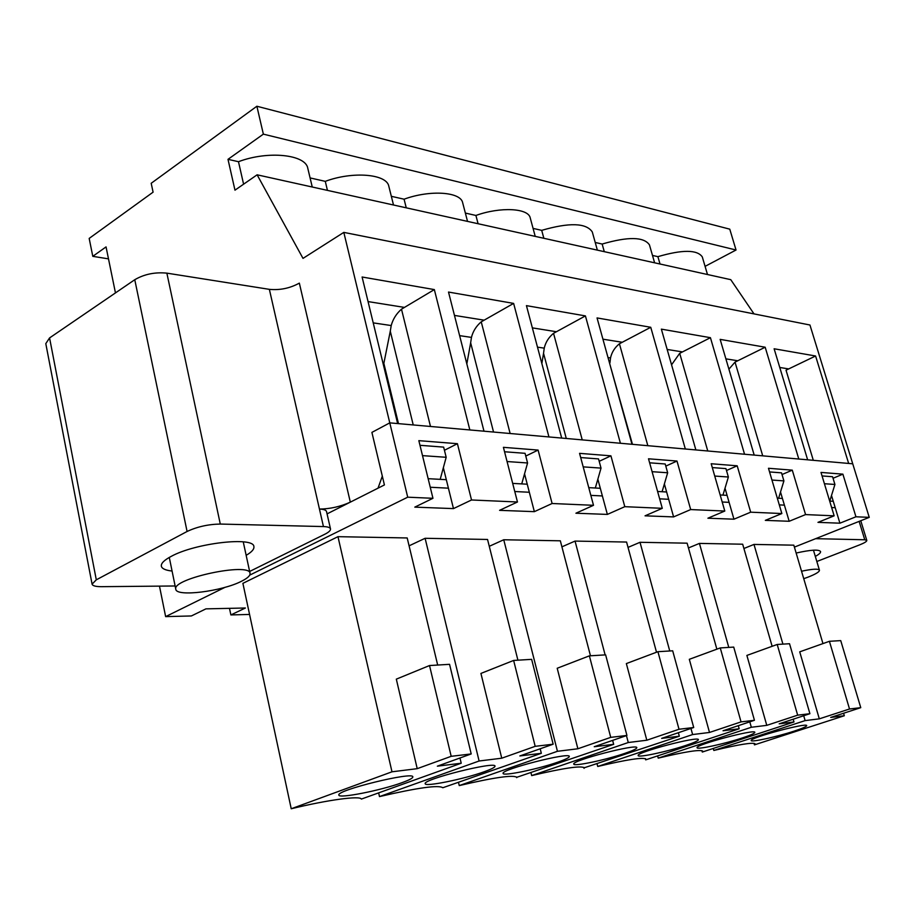 <?xml version="1.0" encoding="UTF-8"?>
<svg xmlns="http://www.w3.org/2000/svg" width="915" height="915" viewBox="0 0 915 915"><rect width="100%" height="100%" fill="white"/><g stroke="black" fill="none" stroke-linecap="round" stroke-linejoin="round"><path stroke-width="1.37" d="M801.54 571.235C812.348 568.924 818.319 568.581 819.44 570.217C819.531 571.818 815.723 574.128 808.014 577.148L803.747 578.68M241.526 581.242C222.093 591.376 176.138 597.152 175.794 589.237C171.562 578.623 249.967 561.947 250.047 573.35C250.378 575.604 247.53 578.234 241.526 581.242M249.646 571.463L324.848 534.223C328.851 532.21 330.738 530.437 330.498 528.916L326.529 511.554C326.106 510.078 323.738 509.243 319.449 509.06C330.098 508.957 340.38 506.647 350.319 502.152L378.021 488.164L382.321 476.12L371.902 432.395L389.779 422.867L397.636 423.565L362.1 277.005L434.339 289.586L469.841 429.947L483.989 431.194L448.51 292.057L513.624 303.403L548.931 436.935L561.696 438.068L526.434 305.633L585.417 315.904L620.416 443.26L631.99 444.29L597.049 317.928L650.748 327.284L685.335 449.002L695.869 449.928L661.362 329.137L710.429 337.681L744.547 454.24L754.189 455.087L720.151 339.374L765.18 347.22L798.795 459.033L807.636 459.81L774.124 348.775L815.585 355.992L786.031 370.198L813.309 460.314M829.676 501.077L833.256 501.283M824.415 483.726L834.926 484.458L829.768 501.088M765.18 347.22L735.031 362.111L762.721 455.842M728.912 369.157L735.031 362.111M777.304 498.16L782.417 498.446M771.951 480.055L783.915 480.89L778.619 498.229M710.429 337.681L679.696 353.327L707.764 450.981M671.553 364.81L679.696 353.327M720.174 494.969L727.082 495.358M714.741 476.052L728.374 477.012L722.942 495.129M609.779 363.953L632.459 444.324M608.018 357.571L610.522 357.937L609.939 362.866M650.748 327.284L619.421 343.766L647.831 445.685M610.522 357.937C611.746 352.321 614.708 347.597 619.421 343.766M657.599 491.481L666.623 491.984M652.086 471.683L667.664 472.769L662.094 491.732M541.852 363.552L543.544 353.293L566.282 438.479M537.482 347.151L544.231 348.146L543.544 353.293M585.417 315.904L553.541 333.312L582.237 439.886M544.231 348.146C545.592 342.29 548.703 337.338 553.541 333.312M588.768 487.638L600.309 488.29M583.187 466.867L601.029 468.114L595.322 488.004M466.833 363.907L470.653 342.782L493.54 432.04M459.627 335.645L471.454 337.395L470.653 342.782M513.624 303.403L481.233 321.828L510.135 433.516M471.454 337.395C472.998 331.264 476.257 326.072 481.233 321.828M512.686 483.394L527.234 484.207M507.059 461.537L527.578 462.979L521.733 483.898M398.483 423.634L383.854 363.369L390.282 331.196L413.225 424.937M373.217 322.881L391.208 325.546L390.282 331.196M383.133 363.781L383.854 363.369L383.008 363.266M434.339 289.586L401.491 309.178L430.485 426.47M391.208 325.546C392.958 319.118 396.389 313.662 401.491 309.178M428.151 478.682L446.314 479.689M422.513 455.636L446.177 457.283L440.195 479.357M166.862 273.139C154.978 271.984 144.284 274.168 134.768 279.716L49.57 337.932L96.304 579.824L187.083 531.478C197.183 526.743 208.243 524.272 220.286 524.055L166.862 273.139L269.365 289.346C279.921 290.364 289.918 288.282 299.342 283.124L350.319 502.152M49.57 337.932L45.796 343.628L92.083 584.136C92.598 585.84 95.743 586.687 101.496 586.675L175.131 585.977M96.304 579.824L92.083 584.136M246.158 555.325C251.739 552.065 254.313 549.172 253.89 546.644C254.141 536.316 195.238 543.007 171.105 556.434C164.151 560.152 160.891 563.4 161.349 566.202C161.978 568.707 165.558 570.32 172.077 571.04M330.498 528.916C330.086 527.498 327.742 526.708 323.441 526.571L269.365 289.346M220.286 524.055L323.441 526.571M815.322 556.412C819.085 554.341 820.824 552.729 820.561 551.551C818.914 549.274 810.77 549.778 796.153 553.037M816.832 561.49L859.608 544.883C864.469 542.938 866.871 541.463 866.814 540.422L864.767 539.77L815.631 538.672M108.496 258.865L92.792 256.337L106.049 246.901L115.462 292.914M705.088 266.356L736.037 250.012L729.77 229.162L256.875 106.243L151.192 183.286L153.091 192.161L89.178 238.415L92.792 256.337M736.037 250.012L263.36 134.139L256.875 106.243M543.853 238.289L541.703 230.351C569.347 222.345 586.206 222.871 592.28 231.93L597.369 250.138M783.915 480.89L781.524 472.849L769.561 471.934M604.289 251.671L602.15 244.042C628.148 236.482 643.908 236.756 649.444 244.865L654.614 262.811M834.926 484.458L832.581 476.738L822.059 475.937M660.024 264.012L657.896 256.658C682.43 249.52 697.219 249.589 702.285 256.886L707.489 274.523M815.585 355.992L848.651 463.436L852.734 463.802L809.947 325.008L343.811 232.387L303.002 258.385L257.115 174.811L234.972 190.171L227.995 159.336L263.36 134.139M754.006 313.891L730.765 279.67L257.115 174.811M249.715 575.135L407.713 497.188L343.811 232.387M312.255 187.015L307.817 168.394C305.827 154.498 268.095 150.426 238.483 161.703L227.995 159.336M393.507 205.006L388.841 186.34C386.908 174.01 353.007 171.002 325.282 181.353L310.094 177.922M467.531 221.396L462.681 202.798C460.828 191.818 430.13 189.645 404.075 199.196L391.334 196.313M535.229 236.379L530.243 217.942C528.47 208.117 500.494 206.607 475.914 215.46L465.358 213.069M541.703 230.351L533.068 228.395M602.15 244.042L595.23 242.475M657.896 256.658L652.487 255.434M238.483 161.703L243.596 184.19M325.282 181.353L327.444 190.377M446.177 457.283L443.649 447.115L419.974 445.308M728.374 477.012L725.938 468.617L712.305 467.576M667.664 472.769L665.205 463.985L649.616 462.807M601.029 468.114L598.547 458.918L580.693 457.557M527.578 462.979L525.061 453.314L504.542 451.758M475.914 215.46L478.088 223.729M404.075 199.196L406.249 207.819M797.663 715.164L777.201 644.469L746.88 655.426L766.781 725.355L797.663 715.164L809.912 713.7L779.191 723.822L793.98 721.981L793.179 719.213M229.482 608.349L230.877 614.926L249.566 614.445M159.473 586.126L165.638 616.619L191.384 615.955L205.921 608.864L245.403 607.995L230.877 614.926M688.457 547.948L699.426 543.407L742.671 544.208L772.134 646.299M561.913 546.838L575.043 541.085L626.581 542.046L656.513 652.223M409.085 545.832L425.109 538.294L487.546 539.461L517.913 660.184M291.222 808.757L391.986 771.803L417.217 768.669L396.321 679.147L429.524 665.537L449.562 664.324L471.202 753.937L437.347 766.175L461.217 763.224L361.334 799.092C360.396 795.49 327.867 799.813 291.222 808.757L242.898 583.335L337.967 536.67L407.198 537.963L437.679 665.045M489.273 546.312L503.742 539.759L560.335 540.811L590.472 655.792M628.033 547.399L640.008 542.298L687.119 543.178L716.857 649.17M743.906 548.497L753.983 544.425L793.82 545.168L822.962 643.6M407.713 497.188L432.955 498.298L414.792 507.139L453.474 508.603L471.522 499.979L517.467 501.992L499.579 510.341L534.36 511.657L552.111 503.502L593.503 505.309L575.924 513.224L607.366 514.413L624.796 506.681L662.288 508.317L645.041 515.831L673.6 516.906L690.688 509.563L724.794 511.05L707.901 518.21L733.956 519.194L750.689 512.183L781.856 513.544L765.317 520.372L789.188 521.275L805.566 514.585L834.148 515.831L817.964 522.362L839.913 523.186L855.948 516.781L869.25 517.364L852.734 463.802L389.779 422.867L371.902 432.395L384.414 484.939L327.055 513.887M165.638 616.619L225.01 587.327M794.403 547.113L869.25 517.364M709.502 732.457L741.047 721.889L754.44 720.288L723.044 730.776L739.183 728.775L645.693 759.862L645.979 759.13C643.256 757.06 627.175 759.507 597.735 766.473L692.621 734.551L709.502 732.457L689.315 659.315L720.265 647.923L741.047 721.889M686.113 745.325C667.939 751.501 637.904 757.94 638.178 755.561C635.536 752.496 699.117 735.717 698.419 739.675C698.351 740.704 694.256 742.591 686.113 745.325M597.735 766.473L597.083 763.968M645.693 759.862L645.372 758.626M739.183 728.775L738.313 725.675M692.621 734.551L690.951 728.443M669.746 650.977L640.008 542.298M665.8 466.112L676.986 461.046L648.506 458.792L662.288 508.317M676.986 461.046L690.688 509.563M664.382 483.944L673.6 516.906M659.646 498.835L668.671 499.293M646.813 740.224L626.352 663.581L657.919 651.697L672.685 650.805L693.719 727.505L661.659 738.382L679.33 736.198L584.193 767.799C581.128 765.478 563.617 768.074 531.672 775.588L628.273 742.523L646.813 740.224L679.01 729.255L693.719 727.505M657.919 651.697L679.01 729.255M624.808 753.377C605.993 759.873 573.499 766.747 573.785 764.094C571.029 760.697 637.572 743.357 636.817 747.681C636.794 748.756 632.791 750.655 624.808 753.377M531.672 775.588L530.975 772.752M584.067 768.36L583.816 767.376M679.33 736.198L678.381 732.709M628.273 742.523L626.443 735.603M605.124 654.9L575.043 541.085M599.188 461.32L610.923 455.83L579.561 453.348L593.503 505.309M610.923 455.83L624.796 506.681M597.85 479.185L607.366 514.413M590.838 495.37L602.379 495.953M577.88 748.767L557.201 668.259L589.374 655.849L605.639 654.865L626.935 735.443L594.235 746.731L613.668 744.33L516.735 777.304C513.246 774.685 494.089 777.441 459.25 785.585L557.441 751.295L577.88 748.767L610.728 737.364L626.935 735.443M589.374 655.849L610.728 737.364M557.67 762.195C538.192 769.058 502.815 776.4 503.124 773.438C500.231 769.664 570.125 751.741 569.313 756.465C569.313 757.586 565.436 759.496 557.67 762.195M459.25 785.585L458.484 782.348M516.723 777.647L516.563 777.007M613.668 744.33L612.638 740.372M557.441 751.295L503.742 539.759M525.77 456.059L538.1 450.077L503.41 447.332L517.467 501.992M538.1 450.077L552.111 503.502M524.547 473.833L534.36 511.657M514.779 491.527L529.327 492.259M501.752 758.203L480.924 673.429L513.635 660.447L531.638 659.349L553.152 744.204L519.846 755.95L541.325 753.297L442.791 787.746C438.8 784.784 417.697 787.724 379.485 796.588L479.105 761.006L501.752 758.203L535.184 746.331L553.152 744.204M513.635 660.447L535.184 746.331M483.806 771.894C463.665 779.168 424.869 787.06 425.212 783.72C422.181 779.5 495.919 760.971 495.015 766.164C495.049 767.319 491.309 769.229 483.806 771.894M379.485 796.588L378.65 792.87M541.325 753.297L540.193 748.779M479.105 761.006L425.109 538.294M444.438 450.272L457.42 443.695L418.841 440.653L432.955 498.298M457.42 443.695L471.522 499.979M443.352 467.725L453.474 508.603M430.256 487.249L448.407 488.175M429.524 665.537L451.187 756.316L471.202 753.937M417.217 768.669L451.187 756.316M402.165 782.622C381.361 790.343 338.493 798.864 338.87 795.089C335.702 790.366 413.866 771.185 412.837 776.904C412.905 778.105 409.348 780.015 402.165 782.622M461.217 763.224L459.971 757.997M391.986 771.803L337.967 536.67M780.518 492.03L789.188 521.275M725.012 488.198L733.956 519.194M831.506 495.495L839.913 523.186M833.05 478.271L842.887 474.153L820.995 472.426L834.148 515.831M842.887 474.153L855.948 516.781M726.487 470.504L737.193 465.804L711.195 463.745L724.794 511.05M737.193 465.804L750.689 512.183M782.028 474.542L792.287 470.15L768.474 468.274L781.856 513.544M792.287 470.15L805.566 514.585M720.265 647.923L733.727 647.099L754.44 720.288M722.198 502.003L729.095 502.346M793.98 721.981L702.297 752.05L702.766 751.169C700.341 749.328 685.495 751.638 658.228 758.123L657.633 755.893M658.228 758.123L751.329 727.265L749.797 721.844M728.786 647.408L699.426 543.407M702.297 752.05L701.919 750.643M742.305 737.948C724.737 743.815 696.841 749.888 697.093 747.749C694.577 744.97 755.504 728.717 754.841 732.355C754.749 733.338 750.575 735.202 742.305 737.948M777.201 644.469L789.531 643.725L809.912 713.7M779.294 504.886L784.407 505.137M849.52 708.999L829.413 641.301L799.721 651.846L819.314 718.847L849.52 708.999L860.763 707.661L830.717 717.429L844.316 715.747L754.463 744.856L755.138 743.849C752.954 742.191 739.183 744.398 713.837 750.46L713.277 748.447M713.837 750.46L805.12 720.608L803.713 715.747M782.92 644.126L753.983 544.425M844.316 715.747L843.584 713.254M754.463 744.856L754.04 743.323M794.003 731.165C777.018 736.758 750.975 742.488 751.215 740.555C748.813 738.039 807.339 722.278 806.71 725.629C806.595 726.579 802.352 728.42 794.003 731.165M829.413 641.301L840.736 640.614L860.763 707.661M831.632 507.528L835.212 507.711M751.329 727.265L766.781 725.355M805.12 720.608L819.314 718.847M788.25 368.837L779.763 367.475M737.296 360.682L725.881 358.852M681.995 351.829L667.161 349.461M621.765 342.187L602.928 339.179M555.931 331.653L532.358 327.879M483.646 320.09L454.469 315.412M403.95 307.326L368.059 301.584M187.083 531.478L134.768 279.716M859.128 521.39L864.767 539.77M817.278 538.02L817.461 538.615M819.44 570.217L813.458 550.19M250.047 573.35L243.253 541.852M175.794 589.237L169.286 557.429M860.763 520.738L866.814 540.422"/></g></svg>
